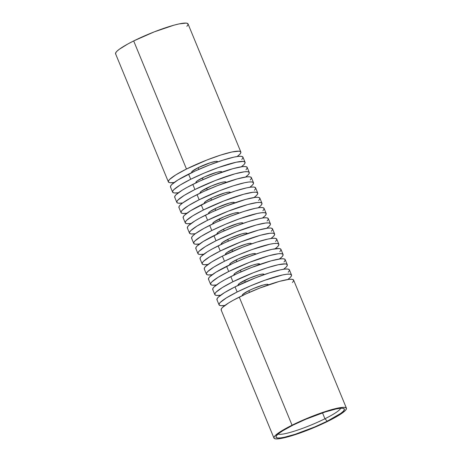 <?xml version="1.0" encoding="UTF-8"?>
<svg xmlns="http://www.w3.org/2000/svg" width="462" height="462" viewBox="0 0 462 462"><rect width="100%" height="100%" fill="white"/><g stroke="black" fill="none" stroke-linecap="round" stroke-linejoin="round"><path stroke-width="0.69" d="M278.095 434.072A34.153 4.868 157.6 0 0 324.93 418.768L327.281 421.182A36.954 5.273 -22.4 0 1 291.811 435.325A36.954 5.273 -22.4 0 1 276.091 436.365A36.954 5.273 -22.4 0 1 293.099 425.08L283.05 430.584L279.504 432.958L277.136 434.956L276.039 436.498L276.259 437.526L277.778 437.999L280.544 437.901L284.448 437.237L295.033 434.332L314.634 426.986L327.281 421.182L340.875 413.305L343.243 411.307L344.34 409.765L344.121 408.737L342.602 408.264L339.841 408.356L335.932 409.02L325.346 411.931L305.746 419.277L293.099 425.08A36.954 5.273 -22.4 0 1 343.711 408.495A36.954 5.273 -22.4 0 1 327.281 421.182L324.93 418.768L322.499 412.866L324.93 418.768A34.153 4.868 -22.4 0 1 278.095 434.072M268.347 284.881L268.226 284.586A13.999 1.998 157.6 0 0 248.81 290.656L249.497 292.33L248.81 290.656L253.603 288.461L263.184 285.031L266.516 284.326L268.139 284.465M346.425 408.194A39.189 5.59 -22.4 0 1 328.32 421.061L314.905 427.217L300.774 432.75L288.074 436.815L278.742 438.796L275.814 438.9L274.203 438.398L273.972 437.306L275.138 435.672L281.41 431.034L292.059 425.196A39.189 5.59 -22.4 0 1 346.425 408.194L293.63 280.111A39.189 5.59 157.6 0 0 239.27 297.112A39.189 5.59 157.6 0 0 221.159 309.979L273.954 438.063A39.189 5.59 -22.4 0 1 292.059 425.196L239.27 297.112L292.059 425.196L305.474 419.046L319.606 413.513L332.305 409.447L341.637 407.461L344.571 407.357L346.182 407.865L346.408 408.957L345.247 410.591L338.975 415.223L328.32 421.061A39.189 5.59 -22.4 0 1 273.954 438.063M340.673 408.275A34.153 4.868 -22.4 0 1 324.93 418.768A34.153 4.868 157.6 0 0 340.673 408.275M291.522 274.982L289.408 269.86A39.189 5.59 157.6 0 0 235.043 286.862L237.156 291.984A39.189 5.59 -22.4 0 1 291.522 274.982A39.189 5.59 -22.4 0 1 287.809 279.51L290.338 277.379L291.505 275.745L291.274 274.653L289.662 274.151L286.729 274.249L282.588 274.954L264.703 280.301L250.571 285.834L237.156 291.984L235.043 286.862A39.189 5.59 157.6 0 0 216.938 299.734L219.052 304.856A39.189 5.59 -22.4 0 1 237.156 291.984L226.501 297.823L220.23 302.46L219.069 304.094L219.294 305.186L220.905 305.688L224.873 305.451A39.189 5.59 -22.4 0 1 219.052 304.856M287.295 264.738L285.187 259.615A39.189 5.59 157.6 0 0 230.821 276.617L232.935 281.739A39.189 5.59 -22.4 0 1 287.295 264.738A39.189 5.59 -22.4 0 1 283.587 269.265L286.117 267.134L287.277 265.5L287.052 264.408L285.441 263.9L278.367 264.709L267.134 267.793L253.459 272.684L232.935 281.739L230.821 276.617A39.189 5.59 157.6 0 0 212.716 289.483L214.824 294.606A39.189 5.59 -22.4 0 1 232.935 281.739L222.28 287.578L216.008 292.215L214.842 293.849L215.073 294.941L216.684 295.443L220.645 295.206A39.189 5.59 -22.4 0 1 214.824 294.606M283.073 254.493L280.96 249.37A39.189 5.59 157.6 0 0 226.599 266.366L228.707 271.494A39.189 5.59 -22.4 0 1 283.073 254.493A39.189 5.59 -22.4 0 1 279.366 259.015L281.895 256.884L283.056 255.249L282.825 254.158L281.214 253.655L278.286 253.759L268.953 255.74L249.232 262.439L228.707 271.494L226.599 266.366A39.189 5.59 157.6 0 0 208.489 279.239L210.603 284.361A39.189 5.59 -22.4 0 1 228.707 271.494L218.052 277.333L211.781 281.964L210.62 283.599L210.851 284.69L212.462 285.198L216.424 284.962A39.189 5.59 -22.4 0 1 210.603 284.361M278.852 244.242L276.738 239.12A39.189 5.59 157.6 0 0 222.372 256.121L224.486 261.244A39.189 5.59 -22.4 0 1 278.852 244.242A39.189 5.59 -22.4 0 1 275.138 248.77L277.668 246.639L278.834 245.004L278.603 243.913L276.992 243.41L274.058 243.509L269.918 244.213L252.033 249.561L237.901 255.093L224.486 261.244L222.372 256.121A39.189 5.59 157.6 0 0 204.268 268.988L206.381 274.116A39.189 5.59 -22.4 0 1 224.486 261.244L213.831 267.082L207.559 271.72L206.398 273.354L206.624 274.445L208.235 274.948L212.202 274.711A39.189 5.59 -22.4 0 1 206.381 274.116M274.624 233.997L272.516 228.875A39.189 5.59 157.6 0 0 218.151 245.876L220.264 250.999A39.189 5.59 -22.4 0 1 274.624 233.997A39.189 5.59 -22.4 0 1 270.917 238.525L273.446 236.394L274.607 234.76L274.382 233.668L272.771 233.16L269.837 233.264L260.504 235.245L240.789 241.944L220.264 250.999L218.151 245.876A39.189 5.59 157.6 0 0 200.046 258.743L202.154 263.866A39.189 5.59 -22.4 0 1 220.264 250.999L209.609 256.837L203.338 261.475L202.171 263.109L202.402 264.2L204.013 264.703L207.975 264.466A39.189 5.59 -22.4 0 1 202.154 263.866M270.403 223.752L268.289 218.624A39.189 5.59 157.6 0 0 213.929 235.626L216.037 240.754A39.189 5.59 -22.4 0 1 270.403 223.752A39.189 5.59 -22.4 0 1 266.695 228.274L269.225 226.143L270.385 224.509L270.154 223.417L268.543 222.915L265.615 223.019L256.283 225L236.561 231.699L216.037 240.754L213.929 235.626A39.189 5.59 157.6 0 0 195.819 248.498L197.932 253.621A39.189 5.59 -22.4 0 1 216.037 240.754L205.382 246.593L199.11 251.224L197.95 252.858L198.181 253.95L199.792 254.458L203.754 254.215A39.189 5.59 -22.4 0 1 197.932 253.621M266.181 213.502L264.068 208.379A39.189 5.59 157.6 0 0 209.702 225.381L211.815 230.503A39.189 5.59 -22.4 0 1 266.181 213.502A39.189 5.59 -22.4 0 1 262.468 218.029L264.997 215.898L266.164 214.264L265.933 213.173L264.322 212.67L261.388 212.768L257.247 213.473L239.362 218.821L225.231 224.353L211.815 230.503L209.702 225.381A39.189 5.59 157.6 0 0 191.597 238.248L193.711 243.376A39.189 5.59 -22.4 0 1 211.815 230.503L201.161 236.342L194.889 240.979L193.728 242.614L193.953 243.705L195.565 244.207L199.532 243.971A39.189 5.59 -22.4 0 1 193.711 243.376M261.954 203.257L259.846 198.134A39.189 5.59 157.6 0 0 205.48 215.136L207.594 220.258A39.189 5.59 -22.4 0 1 261.954 203.257A39.189 5.59 -22.4 0 1 258.246 207.785L260.776 205.654L261.937 204.013L261.711 202.928L260.1 202.42L257.167 202.523L247.834 204.504L228.118 211.203L207.594 220.258L205.48 215.136A39.189 5.59 157.6 0 0 187.376 228.003L189.484 233.125A39.189 5.59 -22.4 0 1 207.594 220.258L196.939 226.097L190.667 230.729L189.501 232.369L189.732 233.46L191.343 233.963L195.305 233.726A39.189 5.59 -22.4 0 1 189.484 233.125M257.732 193.012L255.619 187.884A39.189 5.59 157.6 0 0 201.259 204.885L203.367 210.008A39.189 5.59 -22.4 0 1 257.732 193.012A39.189 5.59 -22.4 0 1 254.025 197.534L256.554 195.403L257.715 193.769L257.484 192.677L255.873 192.175L252.945 192.279L243.613 194.259L223.891 200.958L203.367 210.008L201.259 204.885A39.189 5.59 157.6 0 0 183.148 217.758L185.262 222.88A39.189 5.59 -22.4 0 1 203.367 210.008L192.712 215.846L186.44 220.484L185.279 222.118L185.51 223.21L187.122 223.712L191.083 223.475A39.189 5.59 -22.4 0 1 185.262 222.88M253.511 182.761L251.397 177.639A39.189 5.59 157.6 0 0 197.031 194.641L199.145 199.763A39.189 5.59 -22.4 0 1 253.511 182.761A39.189 5.59 -22.4 0 1 249.798 187.289L252.327 185.158L253.494 183.524L253.263 182.432L251.651 181.93L248.718 182.028L244.577 182.733L233.35 185.816L219.669 190.708L199.145 199.763L197.031 194.641A39.189 5.59 157.6 0 0 178.927 207.507L181.04 212.63A39.189 5.59 -22.4 0 1 199.145 199.763L188.49 205.602L182.219 210.239L181.058 211.873L181.283 212.965L182.894 213.467L186.862 213.23A39.189 5.59 -22.4 0 1 181.04 212.63M249.284 172.517L247.176 167.394A39.189 5.59 157.6 0 0 192.81 184.396L194.924 189.518A39.189 5.59 -22.4 0 1 249.284 172.517A39.189 5.59 -22.4 0 1 245.576 177.038L248.106 174.913L249.266 173.273L249.041 172.182L247.43 171.679L244.496 171.783L235.164 173.764L215.448 180.463L194.924 189.518L192.81 184.396A39.189 5.59 157.6 0 0 174.705 197.262L176.813 202.385A39.189 5.59 -22.4 0 1 194.924 189.518L184.269 195.357L177.997 199.988L176.831 201.628L177.062 202.714L178.673 203.222L182.634 202.985A39.189 5.59 -22.4 0 1 176.813 202.385M217.666 161.919L217.544 161.625A13.999 1.998 157.6 0 0 198.129 167.694L198.816 169.369L198.129 167.694L192.082 171.437L191.747 172.407L192.325 172.592M168.37 181.889A39.189 5.59 -22.4 0 0 174.191 182.49L170.224 182.727L168.613 182.224L168.387 181.133L169.548 179.499L175.82 174.861L186.475 169.023A39.189 5.59 -22.4 0 1 240.841 152.021A39.189 5.59 -22.4 0 1 237.127 156.549L239.657 154.418L240.823 152.783L240.592 151.692L238.981 151.184L231.907 151.992L220.68 155.076L206.999 159.968L186.475 169.023L133.68 40.939L186.475 169.023A39.189 5.59 -22.4 0 0 168.37 181.889L115.575 53.806A39.189 5.59 157.6 0 1 133.68 40.939L127.893 43.954L119.265 49.295L116.753 51.409L115.592 53.043L115.818 54.135M240.841 152.021L188.046 23.937A39.189 5.59 157.6 0 0 133.68 40.939L154.204 31.884L173.926 25.185L179.112 23.909L186.186 23.1L187.797 23.602L188.028 24.694L186.862 26.328M245.062 162.266L242.948 157.144A39.189 5.59 157.6 0 0 188.588 174.145L190.696 179.268A39.189 5.59 -22.4 0 1 245.062 162.266A39.189 5.59 -22.4 0 1 241.355 166.794L243.884 164.663L245.045 163.028L244.814 161.937L243.203 161.434L236.134 162.237L218.243 167.585L204.112 173.117L190.696 179.268L188.588 174.145A39.189 5.59 157.6 0 0 170.478 187.018L172.592 192.14A39.189 5.59 -22.4 0 1 190.696 179.268L180.041 185.106L173.77 189.743L172.609 191.378L172.834 192.469L174.451 192.972L178.413 192.735A39.189 5.59 -22.4 0 1 172.592 192.14M221.887 172.164L221.766 171.87A13.999 1.998 157.6 0 0 202.35 177.939L203.043 179.614L202.35 177.939A13.999 1.998 157.6 0 0 195.888 182.536L196.009 182.837M226.114 182.415L225.993 182.115A13.999 1.998 157.6 0 0 206.578 188.19L207.265 189.859L206.578 188.19A13.999 1.998 157.6 0 0 200.11 192.787L200.231 193.081M230.336 192.66L230.215 192.365A13.999 1.998 157.6 0 0 210.799 198.435L211.486 200.11L210.799 198.435A13.999 1.998 157.6 0 0 204.331 203.032L204.452 203.326M234.557 202.905L234.436 202.61A13.999 1.998 157.6 0 0 215.021 208.68L215.714 210.354L215.021 208.68A13.999 1.998 157.6 0 0 208.558 213.277L208.68 213.577M238.785 213.155L238.663 212.855A13.999 1.998 157.6 0 0 219.248 218.93L219.935 220.599L219.248 218.93A13.999 1.998 157.6 0 0 212.78 223.527L212.901 223.822M243.006 223.4L242.885 223.106A13.999 1.998 157.6 0 0 223.469 229.175L224.157 230.85L223.469 229.175A13.999 1.998 157.6 0 0 217.001 233.772L217.123 234.067M247.228 233.645L247.106 233.35A13.999 1.998 157.6 0 0 227.691 239.426L228.384 241.095L227.691 239.426A13.999 1.998 157.6 0 0 221.229 244.017L221.35 244.317M251.455 243.896L251.334 243.601A13.999 1.998 157.6 0 0 231.918 249.671L232.605 251.34L231.918 249.671A13.999 1.998 157.6 0 0 225.45 254.267L225.572 254.562M255.677 254.14L255.555 253.846A13.999 1.998 157.6 0 0 236.14 259.915L236.827 261.59L236.14 259.915A13.999 1.998 157.6 0 0 229.672 264.512L229.793 264.807M259.904 264.391L259.777 264.091A13.999 1.998 157.6 0 0 240.361 270.166L241.054 271.835L240.361 270.166A13.999 1.998 157.6 0 0 233.899 274.757L234.02 275.057M264.125 274.636L264.004 274.341A13.999 1.998 157.6 0 0 244.589 280.411L245.276 282.086L244.589 280.411A13.999 1.998 157.6 0 0 238.121 285.008L238.242 285.302M196.546 182.837L195.894 182.265L197.205 180.925L204.666 176.836L216.724 172.314L220.056 171.61L221.679 171.754M241.77 159.54L242.931 157.906L242.706 156.814L241.095 156.312L238.161 156.41L234.02 157.115L222.788 160.198L209.113 165.096L195.068 171.05L177.934 179.984L171.662 184.621L170.495 186.255L170.726 187.347M217.458 161.504L215.835 161.359L210.343 162.716L198.129 167.694A13.999 1.998 157.6 0 0 191.661 172.291L191.782 172.586M200.774 193.081L200.115 192.515L201.426 191.176L211.365 185.99L220.946 182.565L224.284 181.855L225.906 181.999M245.992 169.785L247.158 168.151L246.927 167.059L245.316 166.557L242.383 166.661L233.05 168.642L213.334 175.341L199.295 181.295L187.023 187.41L182.155 190.234L175.883 194.866L174.723 196.5L174.948 197.592M204.995 203.332L204.337 202.76L205.654 201.42L213.115 197.332L225.173 192.81L228.505 192.1L230.128 192.244M250.219 180.036L251.38 178.401L251.149 177.31L249.538 176.802L246.61 176.906L237.277 178.886L217.556 185.585L203.517 191.545L191.245 197.655L182.617 202.997L180.105 205.116L178.944 206.751L179.175 207.842M209.217 213.577L208.564 213.005L209.875 211.665L217.336 207.577L229.395 203.055L232.727 202.35L234.35 202.495M254.441 190.28L255.602 188.646L255.376 187.555L253.765 187.052L250.831 187.15L246.691 187.855L235.458 190.939L221.783 195.836L207.738 201.79L190.604 210.724L184.332 215.361L183.166 216.996L183.397 218.087M213.444 223.822L212.786 223.256L214.097 221.916L224.035 216.73L233.616 213.305L236.954 212.595L238.577 212.739M258.662 200.525L259.829 198.891L259.598 197.8L257.987 197.297L255.053 197.401L245.72 199.382L226.005 206.081L211.966 212.035L199.694 218.151L194.825 220.975L188.554 225.606L187.393 227.24L187.618 228.332M217.666 234.072L217.007 233.501L218.324 232.161L225.785 228.072L237.843 223.55L241.176 222.84L242.798 222.984M262.89 210.776L264.05 209.142L263.819 208.05L262.208 207.542L259.28 207.646L255.14 208.35L243.907 211.434L230.226 216.326L216.187 222.286L203.915 228.395L195.287 233.737L192.775 235.857L191.615 237.491L191.845 238.583M221.887 244.317L221.234 243.745L222.545 242.406L230.007 238.317L242.065 233.795L245.397 233.091L247.02 233.235M267.111 221.021L268.272 219.386L268.047 218.295L266.435 217.793L263.502 217.891L259.361 218.595L248.129 221.679L234.453 226.576L220.409 232.53L203.274 241.464L197.003 246.102L195.836 247.736L196.067 248.827M226.114 254.562L225.456 253.996L226.767 252.656L236.706 247.47L246.286 244.046L249.624 243.335L251.247 243.48M271.333 231.271L272.499 229.631L272.268 228.54L270.657 228.037L267.723 228.141L258.391 230.122L238.675 236.821L224.636 242.781L212.364 248.891L207.496 251.715L201.224 256.346L200.063 257.987L200.289 259.072M230.336 264.813L229.678 264.241L230.994 262.901L238.456 258.812L250.514 254.291L253.846 253.586L255.469 253.725M275.56 241.516L276.721 239.882L276.49 238.79L274.878 238.288L271.951 238.386L267.81 239.091L256.577 242.175L242.897 247.066L222.372 256.121L211.717 261.96L205.446 266.597L204.285 268.231L204.516 269.323M234.557 275.057L233.905 274.486L235.216 273.146L242.677 269.057L252.581 265.182L256.589 264.079L259.69 263.975M279.781 251.761L280.942 250.127L280.717 249.035L279.106 248.533L272.031 249.336L260.799 252.425L247.124 257.317L233.079 263.271L215.945 272.205L209.673 276.842L208.506 278.476L208.737 279.568M238.785 285.302L238.126 284.736L239.437 283.397L249.376 278.211L258.957 274.786L262.295 274.076L263.918 274.22M284.003 262.012L285.17 260.372L284.938 259.286L283.327 258.778L280.394 258.882L271.061 260.863L251.345 267.562L237.306 273.521L225.034 279.631L220.166 282.455L213.894 287.087L212.734 288.727L212.959 289.818M243.006 295.553L242.429 295.374L242.764 294.398L248.81 290.656A13.999 1.998 157.6 0 0 242.342 295.253L242.463 295.547M288.23 272.257L289.391 270.622L289.166 269.531L287.549 269.028L284.621 269.127L280.48 269.831L269.248 272.915L255.567 277.812L235.043 286.862L224.388 292.7L218.116 297.337L216.955 298.972L217.186 300.063M292.452 282.501L293.613 280.867L293.387 279.776L291.776 279.273L288.842 279.377L279.51 281.358L259.794 288.057L245.749 294.011L233.483 300.127L228.615 302.951L222.343 307.582L221.177 309.217L221.408 310.308"/></g></svg>
